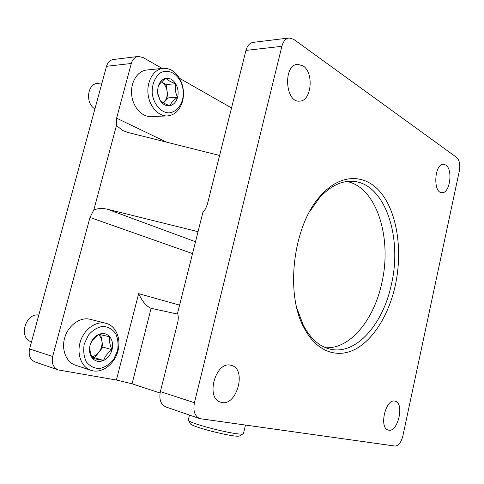 <?xml version="1.0" encoding="UTF-8"?>
<svg xmlns="http://www.w3.org/2000/svg" width="484" height="484" viewBox="0 0 484 484"><rect width="100%" height="100%" fill="white"/><g stroke="black" fill="none" stroke-linecap="round" stroke-linejoin="round"><path stroke-width="0.73" d="M219.603 155.479L127.806 132.434L122.706 130.529L116.444 125.525L93.793 210.014L89.97 217.455L52.659 356.478C51.352 363.145 53.192 367.628 58.189 369.921L116.384 380.019L132.065 383.812L160.077 393.008M116.384 380.019L138.66 293.643C142.302 301.502 146.44 306.384 151.075 308.29L132.065 383.812M177.882 314.152L151.335 308.356M198.035 231.691L107.375 209.221L195.512 241.746M93.793 210.014C97.847 208.314 102.378 208.053 107.375 209.221M162.158 68.419L142.913 57.457L138.267 56.453C134.867 57.027 132.543 59.375 131.297 63.483L116.614 118.175L166.532 142.157M231.527 107.938L179.534 78.317M138.267 56.453L113.407 59.502C110.037 60.07 107.732 62.339 106.51 66.308L29.584 348.952C28.308 355.377 30.147 359.715 35.09 361.971L58.189 369.921M116.444 125.525L116.614 118.175M289.045 37.976L253.126 42.38C249.69 42.985 247.3 45.659 245.963 50.409L207.43 204.018L205.627 208.683L202.82 212.645L177.598 313.069C178.475 316.016 178.499 319.228 177.658 322.701L160.373 391.61L194.435 402.718L281.869 46.313C283.231 41.364 285.62 38.587 289.045 37.976L293.661 39.307L456.678 157.427C459.467 160.15 460.357 164.633 459.352 170.87L402.857 435.987C401.139 442.503 398.495 445.855 394.932 446.048L199.832 418.648C194.731 416.192 192.928 410.88 194.435 402.718M199.832 418.648L165.849 406.953C160.736 404.527 158.915 399.415 160.373 391.61M445.8 165.044C453.242 169.473 449.878 193.703 441.959 192.674C432.744 193.062 434.378 163.368 443.562 164.282L445.8 165.044M303.051 65.872C314.285 72.8 311.484 101.356 299.62 101.126C285.137 102.977 282.91 64.717 297.648 64.311L303.051 65.872M394.956 401.145L395.101 401.175C404.902 403.027 397.763 433.392 388.253 430.04C378.682 428.08 385.675 398.235 394.956 401.145M230.826 365.269L231.201 365.359C247.481 368.832 236.507 407.873 220.68 402.186C205.137 398.374 215.622 360.755 230.826 365.269M395.301 285.421C402.494 252.394 397.842 215.9 382.614 194.961C367.459 174.077 341.904 172.129 321.134 195.143C293.401 223.965 284.562 293.195 304.164 328.055C316.56 351.85 337.36 358.88 355.643 349.031C373.987 339.054 388.979 314.062 395.301 285.421M325.696 347.73C350.228 349.194 374.065 319.513 381.779 283.104C392.336 238.503 376.879 187.254 346.919 181.512M297.031 308.75L303.347 325.266C310.595 338.782 319.646 346.768 330.505 349.218C356.357 355.208 383.195 323.875 391.393 284.453C402.755 236.761 384.568 182.002 351.947 181.282C340.821 180.925 330.052 186.382 319.646 197.641L309.373 212.04M188.53 420.445L190.279 423.373C188.488 426.083 234.419 437.893 239.519 435.999L240.179 435.588M188.197 419.882C186.074 422.75 237.39 435.921 242.914 433.888L243.561 433.162M160.162 100.527L158.05 94.283L157.76 91.252L158.129 86.715C159.2 84.053 161.819 81.258 165.988 78.329C167.7 80.283 170.925 82.092 175.662 83.744C174.754 88.354 175.396 92.874 177.586 97.302C173.538 100.14 170.991 102.941 169.944 105.693C165.195 104.084 161.934 102.36 160.162 100.527L157.875 94.537L157.566 91.065L158.129 86.715C159.551 81.917 162.17 79.128 165.988 78.329C169.842 77.906 173.066 79.715 175.662 83.744C178.058 87.973 178.699 92.492 177.586 97.302C176.237 101.985 173.689 104.786 169.944 105.693C166.133 106.262 162.872 104.538 160.162 100.527M182.45 99.946C180.187 107.291 175.166 112.203 169.085 112.893C160.827 112.851 153.192 103.842 152.157 92.486C152.176 83.563 155.001 76.986 160.627 72.763C168.251 68.68 177.453 73.562 181.476 83.43C183.315 88.433 183.738 93.515 182.74 98.682L182.45 99.946M182.553 101.162C179.879 110.219 174.809 115.144 167.343 115.93C158.201 116.414 149.108 106.153 147.995 93.491C146.767 80.834 153.948 69.139 163.187 68.317C171.306 68.123 177.392 72.806 181.446 82.371C183.539 88.064 184.017 93.848 182.885 99.722L182.553 101.162M167.343 115.93L150.984 116.577C141.873 117.055 132.785 107.025 131.648 94.646C130.396 82.28 137.517 70.827 146.731 70.005L163.187 68.317M94.918 108.9C85.039 103.388 87.223 83.617 97.75 83.351L101.979 82.964M161.505 81.971C164.518 83.889 166.387 86.975 167.101 91.228L166.127 84.518L161.511 81.965M167.101 91.228C167.621 95.608 166.678 99.214 164.27 102.033L168.069 97.901L167.101 91.228M163.435 102.947L164.27 102.033L163.356 102.898M166.127 84.518L175.662 83.744M168.069 97.901L177.586 97.302M92.529 358.378C90.272 353.598 89.461 349.206 90.097 345.189C91.543 341.166 94.453 337.554 98.833 334.347L109.735 336.761C109.027 340.645 109.795 344.965 112.034 349.714C107.787 352.806 104.961 356.399 103.552 360.489L92.529 358.378C89.673 354.893 88.862 350.501 90.097 345.189C91.639 339.95 94.555 336.338 98.833 334.347C103.146 332.726 106.782 333.53 109.735 336.761C112.463 340.24 113.226 344.56 112.034 349.714C110.564 354.82 107.738 358.414 103.552 360.489C99.28 362.25 95.608 361.542 92.529 358.378M117.509 350.846L113.607 359.443C109.602 364.325 104.925 367.374 99.577 368.584C94.283 368.427 89.873 366.194 86.358 361.887C83.805 356.581 83.109 350.61 84.258 343.985L88.397 335.128C92.625 330.221 97.435 327.287 102.832 326.319C108.065 326.748 112.33 329.132 115.628 333.488C117.981 338.697 118.61 344.487 117.509 350.846M117.957 350.785C114.775 364.186 101.592 374.084 91.04 370.327C81.433 367.314 76.357 353.895 80.411 341.444C84.331 328.951 96.219 320.711 105.845 323.282C115.797 325.593 121.327 338.528 117.957 350.785M91.04 370.327L75.583 365.257C66.03 362.256 60.96 349.109 64.953 336.955C68.825 324.764 80.622 316.754 90.206 319.313L105.845 323.282M31.514 341.861C18.217 338.219 25.186 312.87 38.823 315.005M98.452 334.638C100.212 336.102 101.344 338.128 101.834 340.712L100.757 334.734M101.834 340.712C102.463 344.941 101.446 348.831 98.778 352.388L102.983 347.101L101.834 340.712M92.02 357.228L94.543 357.712L98.778 352.388C96.794 354.826 94.471 356.266 91.803 356.714M94.543 357.712L103.552 360.489M102.983 347.101L112.034 349.714M131.297 63.483L106.51 66.308M52.659 356.478L29.584 348.952M138.66 293.643L179.588 305.138M89.97 217.455L192.535 253.592M245.963 50.409L281.869 46.313M122.706 130.529L124.11 131.188M303.347 325.266L304.164 328.055M319.646 197.641L321.134 195.143M239.519 435.999L242.914 433.888M243.434 433.7L245.461 425.152M188.373 419.604L189.486 415.091M181.476 83.43L181.446 82.371M182.74 98.682L182.885 99.722"/></g></svg>
